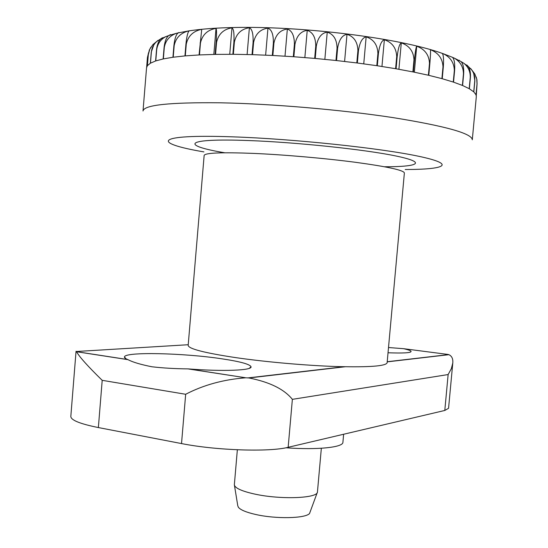 <?xml version="1.0" encoding="UTF-8"?>
<svg xmlns="http://www.w3.org/2000/svg" width="548" height="548" viewBox="0 0 548 548"><rect width="100%" height="100%" fill="white"/><g stroke="black" fill="none" stroke-linecap="round" stroke-linejoin="round"><path stroke-width="0.82" d="M235.715 357.625C266.136 362.036 306.907 365.612 337.732 366.578C369.51 367.352 385.977 366.085 387.121 362.783L404.376 172.956C403.78 170.236 387.635 166.702 355.953 162.359C325.19 158.304 284.124 154.714 253.224 153.385C221.358 152.173 205 152.858 204.144 155.44L188.176 345.384C188.526 348.802 204.37 352.885 235.715 357.625M237.353 449.785L234.352 484.775C234.893 488.076 241.695 491.179 254.765 494.084C280.466 499.783 317.552 498.365 317.436 492.049L321.347 448.257M234.434 485.261L237.784 505.804L238.414 507.325C240.579 509.962 246.326 512.346 255.649 514.469C275.788 519.127 305.202 518.504 309.531 513.545L317.278 492.508M477.096 83.467L476.274 95.695M150.96 47.087L149.33 50.08L148.261 54.773L147.364 65.733L146.556 67.767L143.021 110.997C143.864 105.017 169.496 102.277 219.926 102.791C270.883 103.709 341.089 109.703 392.786 117.573C445.565 126.081 472.068 133.493 472.294 139.802L476.315 96.619L476.041 94.859L477.061 83.926L476.945 79.864L476.178 76.994M471.712 69.884L474.821 73.973L476.753 79.09L477.027 83.851L476.013 94.783L473.828 91.906L474.863 80.803L473.527 72.233L470.574 68.418M466.766 64.952L471.828 70.048C474.041 73.233 475.027 76.788 474.774 80.714L473.739 91.831L469.362 88.783L470.41 77.494C470.698 72.535 469.917 68.829 468.047 66.377L463.992 63.383C468.28 66.966 470.376 71.637 470.259 77.405L469.211 88.701L462.594 85.509L463.656 74.049C463.992 67.911 463.115 63.753 461.019 61.561L463.992 63.383M463.45 73.953L462.389 85.426L453.539 82.145L454.614 70.514C455.025 63.5 454.299 59.095 452.449 57.314L454.354 58.163C460.368 61.753 463.403 67.014 463.45 73.953L463.656 74.049M454.347 70.418L453.271 82.056L442.236 78.727L443.318 66.938C443.839 59.232 443.483 54.711 442.243 53.368L443.051 53.649C450.333 57.026 454.093 62.616 454.347 70.418L454.614 70.514M442.99 66.842L441.907 78.638L428.776 75.323L429.865 63.39C430.543 55.238 430.714 50.669 430.365 49.669C438.366 52.786 442.579 58.513 442.99 66.842L443.318 66.938M429.488 63.294L428.399 75.234L413.322 71.987L414.418 59.917C415.254 51.697 416.021 47.128 416.706 46.203C424.796 49.183 429.057 54.882 429.488 63.294L429.865 63.39M413.987 59.828L412.891 71.904L396.081 68.781L397.177 56.602C398.177 48.313 399.547 43.737 401.294 42.874C409.335 45.696 413.562 51.348 413.987 59.828L414.418 59.917M396.711 56.519L395.608 68.699L377.319 65.767L378.415 53.498C379.572 45.155 381.552 40.573 384.354 39.744C392.19 42.395 396.307 47.984 396.711 56.519L397.177 56.602M377.908 53.416L376.812 65.692L357.344 63.006L358.447 50.669C359.748 42.285 362.317 37.689 366.153 36.874C373.633 39.333 377.558 44.847 377.908 53.416L378.415 53.498M357.913 50.594L356.81 62.938L336.527 60.554L337.616 48.169C339.061 39.757 342.192 35.141 347 34.319C353.987 36.579 357.625 42.004 357.913 50.594L358.447 50.669M337.061 48.108L335.972 60.492L315.23 58.451L316.319 46.059C317.888 37.634 321.525 32.99 327.238 32.127C333.588 34.195 336.862 39.518 337.061 48.108L337.616 48.169M315.758 46.005L314.675 58.403L293.872 56.752L294.947 44.367C296.626 35.942 300.722 31.27 307.229 30.352C312.819 32.216 315.662 37.435 315.758 46.005L316.319 46.059M294.392 44.333L293.317 56.718L272.849 55.485L273.911 43.134C275.678 34.723 280.158 30.017 287.351 29.017C292.063 30.681 294.413 35.791 294.392 44.333L294.947 44.367M273.37 43.107L272.308 55.458L252.553 54.663L253.601 42.381C255.43 33.997 260.218 29.25 267.951 28.14C271.719 29.633 273.527 34.62 273.37 43.107L273.911 43.134M253.087 42.367L252.039 54.649L233.345 54.3L234.38 42.1C236.25 33.757 241.257 28.976 249.388 27.743C252.149 29.065 253.375 33.942 253.087 42.367L253.601 42.381M233.893 42.1L232.866 54.3L215.556 54.396L216.576 42.299C218.467 34.017 223.605 29.188 231.989 27.825C233.695 28.996 234.332 33.757 233.893 42.1L234.38 42.1M231.989 27.825L229.749 54.286M216.022 28.366C216.679 29.407 216.713 34.058 216.131 42.312L215.117 54.403L199.465 54.93L200.465 42.963C202.356 34.743 207.534 29.873 216.022 28.366L213.83 54.43M459.347 60.259L459.313 60.616M416.706 46.203L414.343 72.192M401.294 42.874L398.91 69.274M384.354 39.744L381.956 66.472M366.153 36.874L363.749 63.842M347 34.319L344.596 61.451M327.238 32.127L324.848 59.348M307.229 30.352L304.859 57.581M287.351 29.017L285.001 56.17M267.951 28.14L265.629 55.149M249.388 27.743L247.107 54.519M201.726 29.345L199.068 54.951L185.299 55.882L186.279 44.059C188.142 35.915 193.293 31.01 201.726 29.345M189.3 30.743L189.176 30.846C187.834 31.914 186.758 36.326 185.936 44.093L184.957 55.91L173.223 57.225L174.189 45.553C175.833 37.819 180.6 32.955 188.491 30.955L189.293 30.825M178.867 32.503L178.223 32.887C176.161 34.277 174.723 38.518 173.901 45.6L172.935 57.259L163.359 58.91L164.304 47.409C165.606 40.463 169.627 35.764 176.36 33.332L178.847 32.75M170.531 34.606L168.846 35.504C166.421 37.243 164.832 41.23 164.078 47.464L163.133 58.958L155.769 60.91L156.701 49.587C157.639 43.71 160.66 39.394 165.77 36.641L170.503 34.956M164.304 37.25L160.907 38.887C158.591 40.942 157.132 44.532 156.529 49.649L155.598 60.972L150.46 63.178L151.378 52.033C151.864 47.847 153.632 44.347 156.673 41.545L162.482 37.723M158.077 40.346L154.31 43.491L151.269 52.094L150.351 63.239L147.412 65.664L148.309 54.697L149.796 49.19L152.933 44.573L156.981 41.264M146.652 67.219L147.439 57.54L148.549 52.738M76.494 351.665L127.739 359.557C125.376 358.604 124.28 357.734 124.451 356.947C124.677 351.576 183.957 353.022 221.789 358.796C240.264 361.557 250.018 364.235 251.059 366.818C252.176 370.414 223.365 371.626 188.649 368.934L245.778 377.791C223.563 379.483 203.527 384.977 185.669 394.272L102.202 380.333C87.838 366.283 79.289 356.755 76.556 351.734L76.049 351.254L70.822 416.418C70.884 420.158 80.063 423.871 98.366 427.563L102.202 380.333M127.739 359.557L127.972 359.652C132.719 362.173 140.726 364.557 152.002 366.79C163.208 368.064 175.182 368.763 187.916 368.886L188.649 368.934M410.288 352.165L411.096 351.501C410.973 350.72 408.472 349.782 403.609 348.692L388.511 347.521M411.096 351.501C410.699 352.905 403.013 353.33 388.032 352.768M285.919 447.785C317.785 450.107 343.206 447.353 342.911 442.277L343.63 434.249M446.291 354.227L448.901 354.686C451.867 356.063 453.162 358.858 452.778 363.077L451.319 368.742L448.134 374.551L444.798 410.452L288.166 447.298C269.554 452.182 216.083 450.477 181.525 443.572L98.366 427.563M288.166 447.298L292.372 399.348C284.138 389.155 269.65 382.031 248.915 377.962L246.36 377.819M452.778 363.077L448.565 408.301L444.798 410.452M203.918 151.906C151.358 143.014 153.762 134 233.208 136.863C293.509 138.904 380.696 148.159 418.583 156.255C457.101 164.379 445.346 169.524 405.212 169.517M224.755 152.782C180.087 145.33 183.772 138.075 248.34 140.535C296.879 142.261 365.906 149.604 396.478 156.098C427.536 162.619 418.336 166.859 384.545 166.756M185.936 44.093L186.279 44.059M200.068 42.984L200.465 42.963M216.131 42.312L216.576 42.299M403.609 348.692L448.154 354.467M181.525 443.572L185.669 394.272M292.372 399.348L448.134 374.551M247.929 377.901L344.034 366.742M387.217 361.728L448.62 354.597M76.35 351.501L188.231 344.726M189.176 30.846C201.404 29.01 215.933 27.907 232.77 27.537C301.03 25.777 399.417 37.887 442.243 53.368M443.051 53.649L452.449 57.307M454.354 58.157L461.019 61.561M471.828 70.048L473.527 72.233M476.753 79.09L476.945 79.864M149.33 50.08L149.796 49.19M154.31 43.491L156.673 41.545M160.907 38.887L165.77 36.641M168.846 35.504L176.36 33.325M178.223 32.887L188.491 30.955M249.224 368.359L251.059 366.818M76.556 351.734L127.972 359.652M187.923 368.886L245.778 377.791M248.915 377.962L345.13 366.763M387.203 361.865L448.901 354.686M126.026 358.769L124.451 356.947"/></g></svg>
